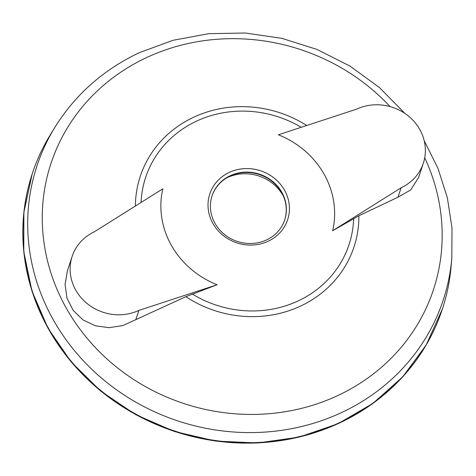 <?xml version="1.0" encoding="UTF-8"?>
<svg xmlns="http://www.w3.org/2000/svg" width="476" height="476" viewBox="0 0 476 476"><rect width="100%" height="100%" fill="white"/><g stroke="black" fill="none" stroke-linecap="round" stroke-linejoin="round"><path stroke-width="0.71" d="M397.995 197.195L401.095 187.788A46.85 43.352 18.3 0 0 423.342 163.155L418.654 177.381L410.752 189.888L397.995 197.195L358.88 215.765A112.544 104.143 -161.7 0 1 300.564 306.08A112.544 104.143 -161.7 0 1 185.83 296.679L122.933 325.56L109.147 327.666L95.432 325.81L83.026 319.932L73.191 310.429L67.003 298.196L65.063 284.481L67.455 270.63L72.15 256.403A46.85 43.352 18.3 0 0 87.239 303.64A46.85 43.352 18.3 0 0 138.885 310.394L217.121 284.767L185.83 296.679M227.022 177.715A41.549 38.449 -161.7 0 1 227.111 177.673A41.549 38.449 -161.7 0 1 283.482 196.338M211.993 196.017A38.27 35.408 -161.7 0 1 228.534 176.876A38.27 35.408 -161.7 0 1 230.098 176.096A38.27 35.408 -161.7 0 1 282.774 194.767A38.27 35.408 -161.7 0 1 284.672 219.995M230.229 175.698A38.27 35.408 -161.7 0 1 272.415 181.219A38.27 35.408 -161.7 0 1 284.737 219.799A38.27 35.408 -161.7 0 1 237.304 241.439A38.27 35.408 -161.7 0 1 212.058 195.82A38.27 35.408 -161.7 0 1 230.229 175.698M229.254 172.419A41.001 37.937 -161.7 0 1 289.42 209.547A41.001 37.937 -161.7 0 1 227.486 238.506A41.001 37.937 -161.7 0 1 229.254 172.419M358.88 215.765L332.659 230.741A87.507 80.974 18.3 0 0 278.371 134.791L356.613 109.165A46.85 43.352 18.3 0 1 408.259 115.918A46.85 43.352 18.3 0 1 423.342 163.155M72.15 256.403A46.85 43.352 18.3 0 1 94.403 231.77L162.834 188.811A87.507 80.974 18.3 0 0 217.121 284.767M451.064 266.84A215.937 199.819 -161.7 0 1 442.43 308.918A215.937 199.819 -161.7 0 1 174.763 431.03A215.937 199.819 -161.7 0 1 32.291 173.627A215.937 199.819 -161.7 0 1 50.385 134.666L54.853 127.389A213.932 197.962 -161.7 0 0 178.072 420.998A213.932 197.962 -161.7 0 0 451.801 258.337L451.064 266.84M332.659 230.741L401.095 187.788M135.779 319.795L138.885 310.394M141.075 202.473A107.1 99.109 -161.7 0 1 196.493 121.154A107.1 99.109 -161.7 0 1 301.219 127.306M135.386 206.043A112.544 104.143 -161.7 0 1 193.702 117.203A112.544 104.143 -161.7 0 1 306.734 125.503M424.717 157.776A201.39 186.354 -161.7 0 1 328.618 399.56A201.39 186.354 -161.7 0 1 64.177 304.283A201.39 186.354 -161.7 0 1 146.608 57.572A201.39 186.354 -161.7 0 1 390.04 106.582M353.638 218.567A107.1 99.109 -161.7 0 1 192.262 294.019M424.193 140.67L438.021 168.48L447.363 197.814L451.998 227.992L451.807 258.331A213.932 197.962 -161.7 0 1 451.801 258.337M442.299 309.311A215.937 199.819 -161.7 0 1 174.632 431.423A215.937 199.819 -161.7 0 1 32.16 174.02L23.877 212.367L23.8 251.84L31.928 290.925L47.939 328.107L71.227 361.968L100.888 391.201L135.779 414.691L174.561 431.53L215.771 441.085L257.802 442.977L299.047 437.135L337.918 423.777L372.916 403.416L402.708 376.843L426.133 345.064L442.43 308.918M404.963 113.472L379.467 87.554L349.848 65.997L316.968 49.427L281.816 38.33L245.402 33.023L208.815 33.671L173.121 40.276L139.379 52.652C103.465 69.663 75.291 94.575 54.853 127.389M32.291 173.627L32.16 174.02"/></g></svg>
